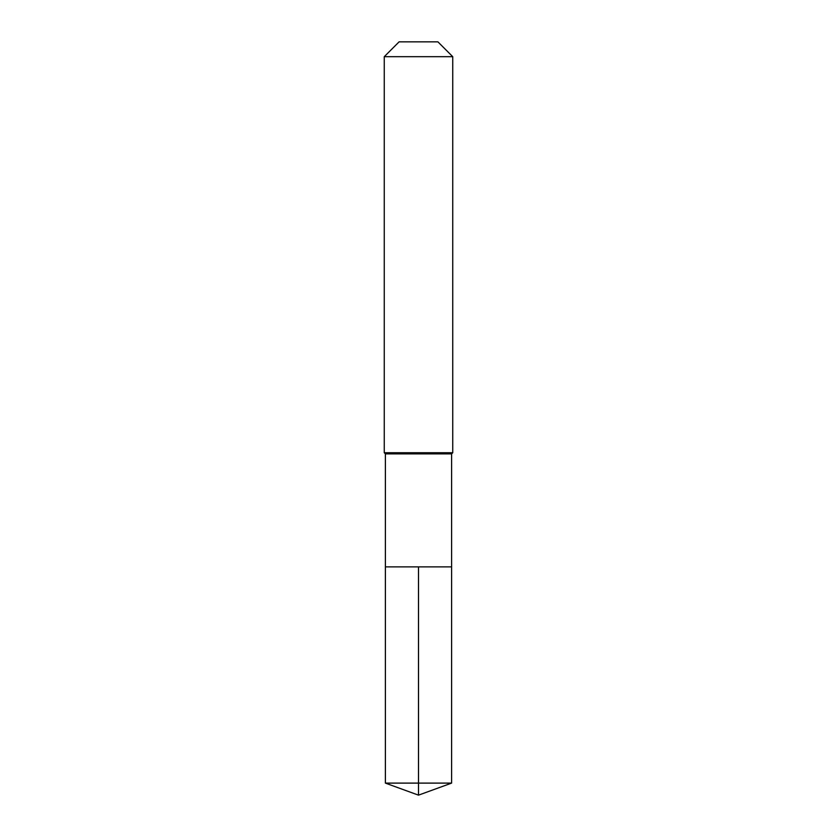 <?xml version="1.0" encoding="UTF-8"?>
<svg xmlns="http://www.w3.org/2000/svg" width="837" height="837" viewBox="0 0 837 837"><rect width="100%" height="100%" fill="white"/><g stroke="black" fill="none" stroke-linecap="round" stroke-linejoin="round"><path stroke-width="1.26" d="M385.397 566.879L385.397 453.884L451.603 453.884L451.603 566.879L385.397 566.879L418.5 566.879L418.5 783.108L418.5 566.879L451.603 566.879L451.603 783.108L385.397 783.108L385.397 566.879L385.397 783.108L418.5 795.15L418.5 783.108L418.5 795.15L385.397 783.108M451.603 453.884L452.744 452.744L384.256 452.744L385.397 453.884M452.744 56.686L437.908 41.85L399.092 41.85L384.256 56.686L452.744 56.686L452.744 452.744M384.256 56.686L384.256 452.744M418.5 795.15L451.603 783.108"/></g></svg>
